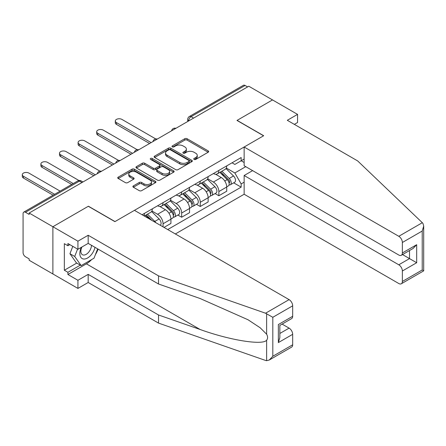 <?xml version="1.0" encoding="UTF-8"?>
<svg xmlns="http://www.w3.org/2000/svg" width="446" height="446" viewBox="0 0 446 446"><rect width="100%" height="100%" fill="white"/><g stroke="black" fill="none" stroke-linecap="round" stroke-linejoin="round"><path stroke-width="0.67" d="M194.094 159.423A1.16 0.669 0 0 0 195.733 159.423L208.17 152.242A1.656 0.953 0 0 0 208.656 151.568A1.656 0.953 0 0 0 208.17 150.893L187.103 138.728A1.656 0.953 0 0 0 184.761 138.728L172.329 145.909A1.16 0.669 0 0 0 171.989 146.383A1.16 0.669 0 0 0 172.329 146.857A1.16 0.669 0 0 0 173.962 146.857L175.573 145.926A5.296 3.061 0 0 1 183.066 145.926L184.822 146.94A5.296 3.061 0 0 1 186.372 149.103A5.296 3.061 0 0 1 184.822 151.266L183.211 152.192A1.16 0.669 0 0 0 182.871 152.666A1.16 0.669 0 0 0 183.211 153.14A1.16 0.669 0 0 0 184.85 153.14L186.456 152.209A5.296 3.061 0 0 1 193.949 152.209L195.705 153.223A5.296 3.061 0 0 1 197.255 155.386A5.296 3.061 0 0 1 195.705 157.55L194.094 158.481A1.16 0.669 0 0 0 193.754 158.949A1.16 0.669 0 0 0 194.094 159.423L194.094 158.481M133.382 185.893A1.656 0.953 0 0 0 132.897 186.573A1.656 0.953 0 0 0 133.382 187.248L139.291 190.659A1.656 0.953 0 0 0 141.633 190.659L155.442 182.687A1.656 0.953 0 0 0 155.927 182.007A1.656 0.953 0 0 0 155.442 181.332L134.374 169.173A1.656 0.953 0 0 0 132.038 169.173L118.223 177.146A1.656 0.953 0 0 0 117.738 177.82A1.656 0.953 0 0 0 118.223 178.495L125.365 182.62A1.656 0.953 0 0 0 127.707 182.62L133.616 179.203A1.656 0.953 0 0 0 134.101 178.528A1.656 0.953 0 0 0 133.616 177.854L130.076 175.808A4.427 2.559 0 0 1 128.777 174.001A4.427 2.559 0 0 1 131.514 171.643A4.427 2.559 0 0 1 136.337 172.195L150.207 180.201A4.427 2.559 0 0 1 151.501 182.007A4.427 2.559 0 0 1 148.769 184.371A4.427 2.559 0 0 1 143.946 183.819L141.633 182.481A1.656 0.953 0 0 0 139.291 182.481L133.382 185.893L133.382 187.248M29.157 213.032L248.79 86.229L272.517 99.926L236.988 120.442L263.575 135.79L115.007 221.567L88.419 206.214L52.884 226.73L29.157 213.032L29.157 214.409L25.461 212.274A3.373 1.946 -120 0 0 23.777 212.106A3.373 1.946 -120 0 0 23.081 213.651L23.081 252.614A3.373 1.946 -120 0 0 25.461 256.745L29.157 258.881L29.157 260.258L52.884 273.955L52.884 226.73L52.884 273.955L77.927 288.411L77.927 280.289L88.18 274.368L88.18 282.491L77.927 288.411M175.691 169.642A1.656 0.953 0 0 0 178.032 169.642L191.841 161.669A1.656 0.953 0 0 0 192.326 160.995A1.656 0.953 0 0 0 191.841 160.32L170.773 148.156A1.656 0.953 0 0 0 168.432 148.156L154.623 156.128A1.656 0.953 0 0 0 154.138 156.808A1.656 0.953 0 0 0 154.623 157.483L175.691 169.642M151.049 159.674A1.16 0.669 0 0 1 152.225 159.835L173.622 172.189L159.83 180.151A1.656 0.953 0 0 1 157.494 180.151L136.426 167.986L136.426 166.637A1.656 0.953 0 0 0 135.941 167.311A1.656 0.953 0 0 0 136.426 167.986M136.426 166.637L142.335 163.225A1.656 0.953 0 0 1 144.677 163.225L153.218 168.159A1.656 0.953 0 0 0 155.559 168.159L159.484 165.895A1.656 0.953 0 0 0 159.963 165.221A1.656 0.953 0 0 0 159.484 164.541L150.586 159.406A1.16 0.669 0 0 1 150.246 158.932A1.16 0.669 0 0 1 150.96 158.319A1.16 0.669 0 0 1 152.225 158.464L173.645 170.829A1.656 0.953 0 0 1 174.13 171.504A1.656 0.953 0 0 1 173.645 172.178L173.645 170.829M175.345 233.96L244.14 194.239L398.791 283.522A5.057 2.921 -120 0 0 401.316 283.773A5.057 2.921 -120 0 0 402.364 281.459L402.364 270.995A5.057 2.921 -120 0 0 398.791 264.796L409.517 258.602L416.675 262.733L402.364 270.995M193.586 118.101L191.083 116.657A3.373 1.946 60 0 0 189.394 116.49L243.41 85.303A3.373 1.946 60 0 1 245.094 85.47L191.083 116.657A3.373 1.946 120 0 0 188.697 120.782L188.697 120.922M247.597 86.914L245.094 85.47M218.863 170.417A7.755 4.477 60 0 1 217.258 173.901L225.124 169.357A7.755 4.477 -120 0 0 226.73 165.873M207.697 178.774L213.378 182.052A7.755 4.477 60 0 1 218.863 191.551L226.73 187.008A7.755 4.477 -120 0 0 221.249 177.508L215.613 174.258M226.73 187.008L226.73 191.211L218.863 195.749L215.089 193.575M217.258 173.901A7.755 4.477 60 0 1 213.439 173.55M218.863 191.551L218.863 195.749M200.26 181.16A7.755 4.477 60 0 1 198.654 184.638L206.526 180.095A7.755 4.477 -120 0 0 208.131 176.616M196.491 204.313L200.26 206.492L208.131 201.949L208.131 197.751A7.755 4.477 -120 0 0 202.646 188.251L197.015 184.995M198.654 184.638A7.755 4.477 60 0 1 194.835 184.287M189.093 189.511L194.779 192.789A7.755 4.477 60 0 1 200.26 202.294L200.26 206.492M181.661 191.897A7.755 4.477 60 0 1 180.056 195.381L187.922 190.838A7.755 4.477 -120 0 0 189.528 187.353M177.887 215.05L181.661 217.23L189.533 212.686L189.533 208.488A7.755 4.477 -120 0 0 184.047 198.988L178.411 195.733M180.056 195.381A7.755 4.477 60 0 1 176.237 195.03M170.495 200.248L176.176 203.532A7.755 4.477 60 0 1 181.661 213.032L181.661 217.23M163.058 202.635A7.755 4.477 60 0 1 161.452 206.119L169.324 201.575A7.755 4.477 -120 0 0 170.93 198.091M164.016 227.415L170.93 223.424L170.93 219.226A7.755 4.477 -120 0 0 165.444 209.726L159.813 206.476M161.452 206.119A7.755 4.477 60 0 1 157.633 205.768M151.891 210.986L157.577 214.27A7.755 4.477 60 0 1 163.063 223.769L163.063 226.869M144.287 216.031L150.72 212.313A7.755 4.477 -120 0 0 152.331 208.834M144.459 213.378A7.755 4.477 60 0 1 143.885 215.797M244.14 162.5L241.158 160.783L234.841 164.429L232.037 162.812M226.295 168.03L234.841 172.964L245.752 166.665M244.14 182.191L241.158 183.914L234.841 172.964M167.713 229.551L241.158 187.147L241.158 183.914M244.14 159.06L241.158 160.783L241.158 157.544L142.073 214.749M233.687 182.832L241.158 187.147M194.556 159.59L195.705 158.927A5.296 3.061 0 0 0 197.255 156.763L197.255 155.386M186.372 149.103L186.372 150.48A5.296 3.061 0 0 1 184.822 152.644L183.674 153.301M208.148 152.259L187.103 140.105A1.656 0.953 0 0 0 184.761 140.105L172.792 147.018M191.819 161.686L170.773 149.533A1.656 0.953 0 0 0 168.432 149.533L154.645 157.494M188.914 161.469A1.16 0.669 0 0 0 189.255 160.995A1.16 0.669 0 0 0 188.914 160.521L170.422 149.845A1.16 0.669 0 0 0 168.783 149.845L167.088 150.826A5.296 3.061 0 0 0 165.538 152.989A5.296 3.061 0 0 0 167.088 155.152L179.727 162.45A5.296 3.061 0 0 0 187.22 162.45L188.914 161.469L188.914 162.846A1.16 0.669 0 0 0 189.255 162.372L189.255 160.995M165.538 152.989L165.538 154.366A5.296 3.061 0 0 0 167.088 156.529L167.088 155.152M188.914 162.846L187.22 163.827A5.296 3.061 0 0 1 179.727 163.827L167.088 156.529M136.448 168.003L142.335 164.602L142.335 163.225M159.963 165.221L159.963 166.598A1.656 0.953 0 0 1 159.484 167.272L155.559 169.536A1.656 0.953 0 0 1 153.218 169.536L144.677 164.602A1.656 0.953 0 0 0 142.335 164.602M162.088 173.277A4.427 2.559 0 0 0 166.91 173.828A4.427 2.559 0 0 0 169.642 171.47A4.427 2.559 0 0 0 168.348 169.658L163.459 166.837A1.656 0.953 0 0 0 161.118 166.837L157.198 169.101A1.656 0.953 0 0 0 156.713 169.781A1.656 0.953 0 0 0 157.198 170.456L162.088 173.277L162.088 174.654A4.427 2.559 0 0 0 166.91 175.206A4.427 2.559 0 0 0 169.642 172.847L169.642 171.47M156.713 169.781L156.713 171.158A1.656 0.953 0 0 0 157.198 171.833L157.198 170.456M162.088 174.654L157.198 171.833M151.501 182.007L151.501 183.384A4.427 2.559 0 0 1 148.769 185.748A4.427 2.559 0 0 1 143.946 185.196L141.633 183.858A1.656 0.953 0 0 0 139.291 183.858L133.404 187.259M128.777 174.001L128.777 175.378A4.427 2.559 0 0 0 130.076 177.185L130.076 175.808M133.616 177.854L133.616 179.203L130.076 177.185M155.442 181.332L155.442 182.687L134.374 170.55A1.656 0.953 0 0 0 132.038 170.55L118.246 178.506M219.861 172.396L227.192 179.626A4.215 2.436 60 0 1 228.302 185.943L226.73 186.852M221.327 173.84L224.433 175.629M155.738 138.929L121.925 119.411A3.88 2.241 -0 0 0 117.699 118.926A3.88 2.241 -0 0 0 115.302 120.994A3.88 2.241 -0 0 0 116.439 122.578L151.138 142.608M220.675 171.927L228.698 179.844A2.024 1.171 60 0 1 229.233 182.877A2.024 1.171 60 0 1 229.049 182.949M221.891 171.225L229.216 178.456A4.215 2.436 60 0 1 230.331 184.772A4.215 2.436 60 0 1 229.054 184.912M225.994 168.56L233.509 175.975A4.215 2.436 60 0 1 234.624 182.297L230.331 184.772M149.588 143.5L116.439 124.367A3.88 2.241 180 0 1 115.302 122.784L115.302 120.994M201.263 183.133L208.589 190.364A4.215 2.436 60 0 1 209.704 196.686L208.131 197.589M202.724 184.577L205.829 186.367M137.139 149.672L103.321 130.148A3.88 2.241 -0 0 0 99.096 129.663A3.88 2.241 -0 0 0 96.704 131.732A3.88 2.241 -0 0 0 97.841 133.315L132.534 153.346M202.077 182.665L210.099 190.581A2.024 1.171 60 0 1 210.635 193.614A2.024 1.171 60 0 1 210.451 193.687M203.292 181.962L210.618 189.193A4.215 2.436 60 0 1 211.727 195.515A4.215 2.436 60 0 1 210.456 195.649M207.39 179.298L214.911 186.712A4.215 2.436 60 0 1 216.02 193.034L211.727 195.515M130.985 154.244L97.841 135.105A3.88 2.241 180 0 1 96.704 133.521L96.704 131.732M182.665 193.871L189.99 201.101A4.215 2.436 60 0 1 191.1 207.423L189.528 208.332M184.126 195.315L187.231 197.11M118.536 160.409L84.723 140.886A3.88 2.241 -0 0 0 80.497 140.401A3.88 2.241 -0 0 0 78.1 142.469A3.88 2.241 -0 0 0 79.237 144.052L113.936 164.083M183.473 193.402L191.501 201.319A2.024 1.171 60 0 1 192.031 204.352A2.024 1.171 60 0 1 191.847 204.43M184.689 192.705L192.014 199.931A4.215 2.436 60 0 1 193.129 206.253A4.215 2.436 60 0 1 191.858 206.386M188.792 190.035L196.307 197.455A4.215 2.436 60 0 1 197.422 203.772L193.129 206.253M112.386 164.981L79.237 145.842A3.88 2.241 180 0 1 78.1 144.259L78.1 142.469M422.323 222.71L422.97 223.446L423.7 226.044L422.217 231.034L402.364 242.496A5.057 2.921 -120 0 0 398.791 236.296L422.323 222.71L357.653 160.917L287.302 120.303L297.56 114.382L272.517 99.926L237.105 120.37L263.697 135.723L244.14 147.013L398.791 236.296M297.56 114.382L297.56 122.505L294.338 124.367M244.14 194.239L244.14 175.512L398.791 264.796M244.14 147.013L244.14 165.739L398.791 255.023A5.057 2.921 -120 0 0 401.316 255.274A5.057 2.921 -120 0 0 402.364 252.96L402.364 242.496M252.609 170.623L244.14 175.512M402.537 254.571L409.517 258.602L409.517 250.54M402.364 252.96L416.675 244.698L413.096 248.472L401.316 255.274M402.364 281.459L422.217 269.997L422.97 270.432M88.18 274.368L158.531 314.982L158.531 323.105L265.554 360.446L266.624 360.697L269.239 360.028L272.818 356.254L292.671 344.791A5.057 2.921 60 0 1 291.623 347.105L269.239 360.028M158.531 314.982L200.109 329.488C229.645 340.22 262.739 345.55 266.624 340.203C267.918 338.57 267.918 336.574 266.624 334.205L260.202 327.793L248.048 319.771L200.109 298.513L158.531 284.002L88.18 243.388L77.927 249.308L67.909 243.527L67.909 245.729L64.335 243.667L64.335 270.237L67.909 272.3L80.313 265.141M158.531 323.105L88.18 282.491M292.671 305.828L272.818 317.29L265.554 313.22L158.531 275.879L88.18 235.265L77.927 241.186L52.884 226.73L88.302 206.286L114.89 221.634L134.447 210.345L289.092 299.628A5.057 2.921 60 0 1 292.671 305.828L292.671 316.292A5.057 2.921 60 0 1 291.623 318.606L279.843 325.407L279.843 337.6L278.36 342.589L278.36 324.549C280.289 325.664 280.289 325.664 278.36 324.549L292.671 316.292M77.927 241.186L77.927 249.308M91.647 259.561A18.972 10.955 -60 0 1 86.39 263.837L67.909 274.507L77.927 280.289M67.909 274.507L67.909 272.3M88.18 235.265L88.18 243.388M158.531 275.879L158.531 284.002M279.843 333.469L289.092 328.133A5.057 2.921 60 0 1 292.671 334.327L292.671 344.791M289.092 328.133L282.106 324.097M98.109 249.119A18.972 10.955 -60 0 1 95.416 254.594M69.816 244.625L67.909 245.729M64.335 270.237L76.734 263.079M81.339 247.34A10.96 6.328 120 0 0 79.834 253.506A10.96 6.328 120 0 0 86.457 258.541A10.96 6.328 120 0 0 95.004 247.329M81.925 247A7.504 4.332 120 0 0 80.865 251.282A7.504 4.332 120 0 0 82.421 254.716A7.504 4.332 120 0 0 88.152 252.765A7.504 4.332 120 0 0 91.48 245.294M97.646 248.851L94.022 258.189L81.15 265.621L76.377 262.867L69.944 253.713L72.798 246.348M81.15 265.621L74.711 256.467L77.571 249.102M69.944 253.713L74.711 256.467M164.061 204.614L171.387 211.839A4.215 2.436 60 0 1 172.502 218.161L170.93 219.07M165.522 206.052L168.627 207.847M99.937 171.147L66.12 151.623A3.88 2.241 -0 0 0 61.894 151.138A3.88 2.241 -0 0 0 59.502 153.207A3.88 2.241 -0 0 0 60.639 154.79L95.332 174.826M164.875 204.145L172.897 212.062A2.024 1.171 60 0 1 173.433 215.095A2.024 1.171 60 0 1 173.249 215.167M166.09 203.443L173.416 210.674A4.215 2.436 60 0 1 174.531 216.99A4.215 2.436 60 0 1 173.254 217.13M170.188 200.772L177.709 208.193A4.215 2.436 60 0 1 178.818 214.515L174.531 216.99M93.783 175.718L60.639 156.579A3.88 2.241 180 0 1 59.502 154.996L59.502 153.207M145.463 215.351L148.769 218.618M146.924 216.795L150.029 218.585M78.953 180.513L47.521 162.366A3.88 2.241 -0 0 0 43.295 161.881A3.88 2.241 -0 0 0 40.898 163.95A3.88 2.241 -0 0 0 42.036 165.533L73.244 183.546M151.88 220.413L146.271 214.883M147.487 214.18L154.818 221.411A4.215 2.436 60 0 1 155.827 222.688M151.59 211.515L159.11 218.93A4.215 2.436 60 0 1 160.242 225.241M71.694 184.443L42.036 167.322A3.88 2.241 180 0 1 40.898 165.739L40.898 163.95M60.126 191.122L28.923 173.104A3.88 2.241 -0 0 0 24.692 172.619A3.88 2.241 -0 0 0 22.3 174.687A3.88 2.241 -0 0 0 23.437 176.27L54.641 194.289M53.091 195.181L23.437 178.06A3.88 2.241 180 0 1 22.3 176.477L22.3 174.687M188.814 120.855L188.697 120.782A3.373 1.946 0 0 1 187.71 119.411L187.71 121.49M163.063 223.769L170.93 219.226M181.661 213.032L189.533 208.488M200.26 202.294L208.131 197.751M157.577 214.27L165.444 209.726M176.176 203.532L184.047 198.988M194.779 192.789L202.646 188.251M213.378 182.052L221.249 177.508M175.607 128.476A3.373 1.946 120 0 0 174.118 129.34M157.009 139.219A3.373 1.946 120 0 0 155.52 140.077M138.411 149.956A3.373 1.946 120 0 0 136.916 150.815M119.807 160.694A3.373 1.946 120 0 0 118.318 161.552M101.209 171.437A3.373 1.946 120 0 0 99.72 172.295M81.98 182.537L79.477 181.087L25.461 212.274M82.967 181.962L81.161 180.92A3.373 1.946 120 0 0 79.477 181.087A3.373 1.946 60 0 0 77.788 180.92L23.777 212.106M195.705 158.927L195.705 157.55M183.211 153.14L183.211 152.192M184.822 152.644L184.822 151.266M172.329 146.857L172.329 145.909M184.761 140.105L184.761 138.728M187.103 140.105L187.103 138.728M208.17 152.242L208.17 150.893M154.623 157.483L154.623 156.128M168.432 149.533L168.432 148.156M170.773 149.533L170.773 148.156M191.841 161.669L191.841 160.32M179.727 163.827L179.727 162.45M187.22 163.827L187.22 162.45M144.677 164.602L144.677 163.225M153.218 169.536L153.218 168.159M155.559 169.536L155.559 168.159M159.484 167.272L159.484 165.895M152.225 159.835L152.225 158.464M139.291 183.858L139.291 182.481M141.633 183.858L141.633 182.481M143.946 185.196L143.946 183.819M118.223 178.495L118.223 177.146M132.038 170.55L132.038 169.173M134.374 170.55L134.374 169.173M227.192 179.626L224.767 181.02M229.651 181.951L228.893 182.386M233.509 175.975L229.216 178.456M116.439 124.367L116.439 122.578M208.589 190.364L206.169 191.763M211.053 192.689L210.295 193.129M214.911 186.712L210.618 189.193M97.841 135.105L97.841 133.315M189.99 201.101L187.571 202.501M192.455 203.426L191.691 203.867M196.307 197.455L192.014 199.931M79.237 145.842L79.237 144.052M422.217 269.997L422.217 231.034M416.675 244.698L416.675 262.733M266.624 360.697L266.624 340.203M266.624 334.205L266.624 313.711M272.818 317.29L272.818 356.254M292.671 334.327L278.36 342.589M265.554 313.22L289.092 299.628M86.39 263.837L200.109 329.488M171.387 211.839L168.967 213.238M173.851 214.169L173.093 214.604M177.709 208.193L173.416 210.674M60.639 156.579L60.639 154.79M159.11 218.93L154.818 221.411M42.036 167.322L42.036 165.533M23.437 178.06L23.437 176.27M175.897 128.314A3.373 3.373 0 0 0 171.571 130.812M157.293 139.052A3.373 3.373 0 0 0 152.967 141.549M138.695 149.789A3.373 3.373 0 0 0 134.369 152.287M120.091 160.532A3.373 3.373 0 0 0 115.765 163.03M101.493 171.27A3.373 3.373 0 0 0 97.167 173.767M81.161 180.92A3.373 3.373 0 0 0 77.788 180.92M189.394 116.49A3.373 3.373 0 0 0 187.71 119.411M423.7 226.044L423.7 270.85L401.316 283.773"/></g></svg>
